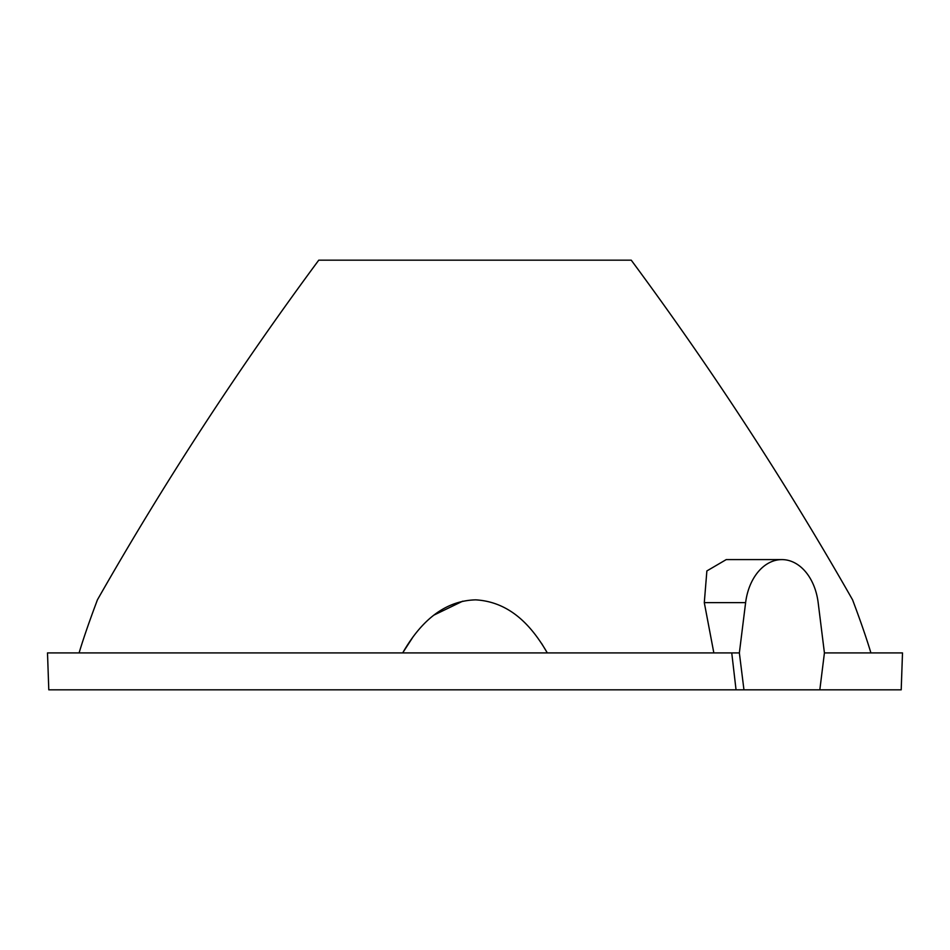 <?xml version="1.0" encoding="UTF-8"?>
<svg xmlns="http://www.w3.org/2000/svg" width="950" height="950" viewBox="0 0 950 950"><rect width="100%" height="100%" fill="white"/><g stroke="black" fill="none" stroke-linecap="round" stroke-linejoin="round"><path stroke-width="1.43" d="M731.749 652.911L736.048 689.831L48.794 689.831L47.5 652.911L731.749 652.911L736.048 689.831L743.957 689.831L739.361 652.911L731.749 652.911L739.361 652.911L745.619 602.633A52.084 36.824 -90 0 1 781.886 559.597A52.084 36.824 -90 0 1 818.164 602.633L824.422 652.911L902.5 652.911L901.206 689.831L743.957 689.831L739.361 652.911L745.619 602.633L704.294 602.633L706.871 570.938L726.251 559.586L781.886 559.597A52.084 36.824 90 0 0 745.619 602.633L704.294 602.633L713.842 652.911M781.886 559.597A52.084 36.824 90 0 1 818.164 602.633L824.422 652.911L819.826 689.831L736.048 689.831M547.319 652.911C533.092 628.389 511.718 601.979 475.713 599.854C439.981 600.78 417.24 627.546 402.681 652.911L413.309 636.476L402.681 652.911C417.24 627.546 439.981 600.78 475.713 599.854C511.718 601.979 533.092 628.389 547.319 652.911L541.607 643.459L547.319 652.911M79.087 652.911C86.533 628.152 96.853 601.576 97.411 599.854C164.065 482.742 237.844 369.514 318.761 260.169L631.239 260.169C712.156 369.514 785.935 482.742 852.589 599.854C853.029 601.243 863.289 627.606 870.913 652.911M97.411 599.854L96.781 601.54M95.107 606.053L93.266 611.04M85.001 634.446L83.576 638.709M434.269 614.947L462.721 601.184L434.269 614.947M854.846 605.922L853.468 602.217M631.239 260.169L318.761 260.169M824.422 652.911L819.826 689.831"/></g></svg>

